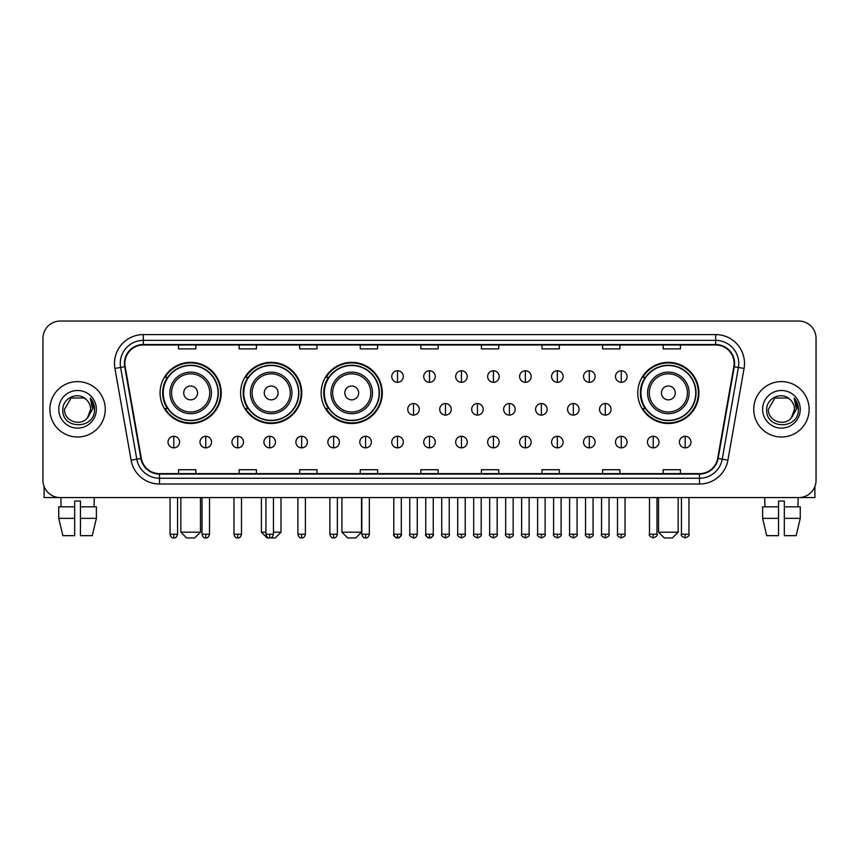 <?xml version="1.0" encoding="UTF-8"?>
<svg xmlns="http://www.w3.org/2000/svg" width="859" height="859" viewBox="0 0 859 859"><rect width="100%" height="100%" fill="white"/><g stroke="black" fill="none" stroke-linecap="round" stroke-linejoin="round"><path stroke-width="1.29" d="M637.775 392.917A30.58 30.58 0 0 0 668.356 423.498A30.58 30.58 0 0 0 698.936 392.917A30.58 30.58 0 0 0 668.356 362.348A30.58 30.58 0 0 0 637.775 392.917M321.148 392.917A30.58 30.58 0 0 0 351.728 423.498A30.58 30.58 0 0 0 382.309 392.917A30.58 30.58 0 0 0 351.728 362.348A30.58 30.58 0 0 0 321.148 392.917M240.606 392.917A30.58 30.58 0 0 0 271.186 423.498A30.58 30.58 0 0 0 301.767 392.917A30.58 30.58 0 0 0 271.186 362.348A30.58 30.58 0 0 0 240.606 392.917M160.064 392.917A30.58 30.58 0 0 0 190.644 423.498A30.58 30.58 0 0 0 221.225 392.917A30.58 30.58 0 0 0 190.644 362.348A30.58 30.58 0 0 0 160.064 392.917M167.398 408.497A27.982 27.982 0 0 1 167.398 377.348M247.94 408.497A27.982 27.982 0 0 1 247.94 377.348M328.482 408.497A27.982 27.982 0 0 1 328.482 377.348M645.109 408.497A27.982 27.982 0 0 1 645.109 377.348M42.95 338.339L42.95 480.267A17.309 17.309 0 0 0 60.259 497.576L798.741 497.576A17.309 17.309 0 0 0 816.05 480.267L816.05 338.339A17.309 17.309 0 0 0 798.741 321.041L60.259 321.041A17.309 17.309 0 0 0 42.95 338.339L42.95 480.267M49.876 409.303A27.692 27.692 0 0 0 77.568 437.006A27.692 27.692 0 0 0 105.26 409.303A27.692 27.692 0 0 0 77.568 381.611A27.692 27.692 0 0 0 49.876 409.303A27.692 27.692 0 0 0 77.568 437.006A27.692 27.692 0 0 0 105.26 409.303A27.692 27.692 0 0 0 77.568 381.611A27.692 27.692 0 0 0 49.876 409.303M753.74 409.303A27.692 27.692 0 0 0 781.432 437.006A27.692 27.692 0 0 0 809.124 409.303A27.692 27.692 0 0 0 781.432 381.611A27.692 27.692 0 0 0 753.74 409.303A27.692 27.692 0 0 0 781.432 437.006A27.692 27.692 0 0 0 809.124 409.303A27.692 27.692 0 0 0 781.432 381.611A27.692 27.692 0 0 0 753.74 409.303M124.877 363.443A18.458 18.458 0 0 1 143.335 344.974L715.665 344.974A18.458 18.458 0 0 1 733.844 366.643L717.673 458.384A18.458 18.458 0 0 1 699.484 473.631L159.516 473.631A18.458 18.458 0 0 1 141.327 458.384L125.156 366.643A18.458 18.458 0 0 1 124.877 363.443M124.415 363.443A18.919 18.919 0 0 0 124.705 366.729L140.876 458.459A18.919 18.919 0 0 0 159.516 474.093L699.484 474.093A18.919 18.919 0 0 0 718.124 458.459L734.295 366.729A18.919 18.919 0 0 0 715.665 344.513L143.335 344.513A18.919 18.919 0 0 0 124.415 363.443M114.934 368.447A28.852 28.852 0 0 1 143.335 334.591L715.665 334.591A28.852 28.852 0 0 1 744.066 368.447L727.895 460.188A28.852 28.852 0 0 1 699.484 484.025L159.516 484.025A28.852 28.852 0 0 1 131.105 460.188L114.934 368.447L120.614 367.448A23.075 23.075 0 0 1 143.335 340.368L715.665 340.368A23.075 23.075 0 0 1 738.386 367.448L722.215 459.178A23.075 23.075 0 0 1 699.484 478.248L159.516 478.248A23.075 23.075 0 0 1 136.785 459.178L120.614 367.448A23.075 23.075 0 0 1 120.26 363.443M798.741 321.041L60.259 321.041M60.259 497.576L798.741 497.576M816.05 480.267L816.05 338.339M718.124 458.459L722.215 459.178L738.386 367.448L744.066 368.447M420.846 344.974L420.846 348.883L438.154 348.883L438.154 344.974M360.265 344.974L360.265 348.883L377.573 348.883L377.573 344.974M299.684 344.974L299.684 348.883L316.992 348.883L316.992 344.974M239.113 344.974L239.113 348.883L256.422 348.883L256.422 344.974M178.532 344.974L178.532 348.883L195.841 348.883L195.841 344.974M481.427 344.974L481.427 348.883L498.735 348.883L498.735 344.974M542.008 344.974L542.008 348.883L559.316 348.883L559.316 344.974M602.578 344.974L602.578 348.883L619.887 348.883L619.887 344.974M663.159 344.974L663.159 348.883L680.468 348.883L680.468 344.974M438.154 473.631L438.154 469.733L420.846 469.733L420.846 473.631M377.573 473.631L377.573 469.733L360.265 469.733L360.265 473.631M316.992 473.631L316.992 469.733L299.684 469.733L299.684 473.631M256.422 473.631L256.422 469.733L239.113 469.733L239.113 473.631M195.841 473.631L195.841 469.733L178.532 469.733L178.532 473.631M498.735 473.631L498.735 469.733L481.427 469.733L481.427 473.631M559.316 473.631L559.316 469.733L542.008 469.733L542.008 473.631M619.887 473.631L619.887 469.733L602.578 469.733L602.578 473.631M680.468 473.631L680.468 469.733L663.159 469.733L663.159 473.631M86.104 399.456C78.105 391.07 62.696 397.975 62.847 409.303C61.376 429.436 94.018 429.962 94.544 410.28L94.576 409.303C94.522 405.029 93.105 401.271 90.302 398.039L92.547 409.303L87.554 417.689C80.639 427.041 63.845 421.06 64.532 409.303L71.05 398.018L84.085 398.018L86.104 399.456A13.035 13.035 0 0 1 90.603 409.303L87.554 417.689A13.035 13.035 0 0 0 90.603 409.303L87.521 417.721M58.756 409.303A18.812 18.812 0 0 0 77.568 428.115A18.812 18.812 0 0 0 96.38 409.303A18.812 18.812 0 0 0 77.568 390.501A18.812 18.812 0 0 0 58.756 409.303M90.431 398.179L94.565 409.797M44.099 486.484L44.099 497.576L111.026 497.576M58.745 506.81L58.745 518.353L62.847 535.662L58.745 518.353L58.745 506.81L74.679 506.81L74.679 501.044L80.456 501.044L80.456 506.81L96.391 506.81L96.391 518.353L92.289 535.662L96.391 518.353L80.456 518.353L80.456 506.81L80.456 535.662L92.289 535.662M94.297 497.576L94.05 506.81M74.679 506.81L74.679 535.662L62.847 535.662M58.745 518.353L74.679 518.353M60.839 497.576L61.086 506.81M194.682 537.959L186.607 537.959L180.841 532.193L200.458 532.193L194.682 537.959M197.57 392.917A6.926 6.926 0 0 0 190.644 386.002A6.926 6.926 0 0 0 183.719 392.917A6.926 6.926 0 0 0 190.644 399.843A6.926 6.926 0 0 0 197.57 392.917M211.421 392.917A20.766 20.766 0 0 0 190.644 372.151A20.766 20.766 0 0 0 169.878 392.917A20.766 20.766 0 0 0 190.644 413.694A20.766 20.766 0 0 0 211.421 392.917A20.766 20.766 0 0 1 190.644 413.694A20.766 20.766 0 0 1 169.878 392.917M218.046 392.917A27.402 27.402 0 0 0 190.644 365.515A27.402 27.402 0 0 0 163.242 392.917A27.402 27.402 0 0 0 190.644 420.33A27.402 27.402 0 0 0 218.046 392.917M220.645 392.917A30.001 30.001 0 0 1 165.003 408.497L167.784 408.497A27.66 27.66 0 0 0 208.952 413.662A27.66 27.66 0 0 0 208.952 372.183A27.66 27.66 0 0 0 167.784 377.348L165.003 377.348A30.001 30.001 0 0 1 220.645 392.917M273.441 532.193L281 532.193L275.224 537.959L267.149 537.959L261.383 532.193L265.936 532.193M278.112 392.917A6.926 6.926 0 0 0 271.186 386.002A6.926 6.926 0 0 0 264.261 392.917A6.926 6.926 0 0 0 271.186 399.843A6.926 6.926 0 0 0 278.112 392.917M291.953 392.917A20.766 20.766 0 0 0 271.186 372.151A20.766 20.766 0 0 0 250.42 392.917A20.766 20.766 0 0 0 271.186 413.694A20.766 20.766 0 0 0 291.953 392.917A20.766 20.766 0 0 1 271.186 413.694A20.766 20.766 0 0 1 250.42 392.917M298.588 392.917A27.402 27.402 0 0 0 271.186 365.515A27.402 27.402 0 0 0 243.784 392.917A27.402 27.402 0 0 0 271.186 420.33A27.402 27.402 0 0 0 298.588 392.917M301.187 392.917A30.001 30.001 0 0 1 245.545 408.497L248.326 408.497A27.66 27.66 0 0 0 289.494 413.662A27.66 27.66 0 0 0 289.494 372.183A27.66 27.66 0 0 0 248.326 377.348L245.545 377.348A30.001 30.001 0 0 1 301.187 392.917M355.766 537.959L347.691 537.959L341.925 532.193L361.532 532.193L355.766 537.959M358.654 392.917A6.926 6.926 0 0 0 351.728 386.002A6.926 6.926 0 0 0 344.803 392.917A6.926 6.926 0 0 0 351.728 399.843A6.926 6.926 0 0 0 358.654 392.917M372.495 392.917A20.766 20.766 0 0 0 351.728 372.151A20.766 20.766 0 0 0 330.962 392.917A20.766 20.766 0 0 0 351.728 413.694A20.766 20.766 0 0 0 372.495 392.917A20.766 20.766 0 0 1 351.728 413.694A20.766 20.766 0 0 1 330.962 392.917M379.13 392.917A27.402 27.402 0 0 0 351.728 365.515A27.402 27.402 0 0 0 324.326 392.917A27.402 27.402 0 0 0 351.728 420.33A27.402 27.402 0 0 0 379.13 392.917M381.729 392.917A30.001 30.001 0 0 1 326.087 408.497L328.868 408.497A27.66 27.66 0 0 0 370.036 413.662A27.66 27.66 0 0 0 370.036 372.183A27.66 27.66 0 0 0 328.868 377.348L326.087 377.348A30.001 30.001 0 0 1 381.729 392.917M672.393 537.959L664.318 537.959L658.542 532.193L678.159 532.193L672.393 537.959M675.281 392.917A6.926 6.926 0 0 0 668.356 386.002A6.926 6.926 0 0 0 661.43 392.917A6.926 6.926 0 0 0 668.356 399.843A6.926 6.926 0 0 0 675.281 392.917M689.122 392.917A20.766 20.766 0 0 0 668.356 372.151A20.766 20.766 0 0 0 647.579 392.917A20.766 20.766 0 0 0 668.356 413.694A20.766 20.766 0 0 0 689.122 392.917A20.766 20.766 0 0 1 668.356 413.694A20.766 20.766 0 0 1 647.579 392.917M695.758 392.917A27.402 27.402 0 0 0 668.356 365.515A27.402 27.402 0 0 0 640.954 392.917A27.402 27.402 0 0 0 668.356 420.33A27.402 27.402 0 0 0 695.758 392.917M698.356 392.917A30.001 30.001 0 0 1 642.715 408.497L645.496 408.497A27.66 27.66 0 0 0 686.652 413.662A27.66 27.66 0 0 0 686.652 372.183A27.66 27.66 0 0 0 645.496 377.348L642.715 377.348A30.001 30.001 0 0 1 698.356 392.917M397.534 370.766A5.766 5.766 0 0 0 391.768 376.532A5.766 5.766 0 0 0 397.534 382.309A5.766 5.766 0 0 0 403.311 376.532A5.766 5.766 0 0 0 397.534 370.766L397.534 382.309A5.766 5.766 0 0 0 403.311 376.532A5.766 5.766 0 0 0 397.534 370.766M429.5 370.766A5.766 5.766 0 0 0 423.734 376.532A5.766 5.766 0 0 0 429.5 382.309A5.766 5.766 0 0 0 435.266 376.532A5.766 5.766 0 0 0 429.5 370.766L429.5 382.309A5.766 5.766 0 0 0 435.266 376.532A5.766 5.766 0 0 0 429.5 370.766M461.466 370.766A5.766 5.766 0 0 0 455.689 376.532A5.766 5.766 0 0 0 461.466 382.309A5.766 5.766 0 0 0 467.232 376.532A5.766 5.766 0 0 0 461.466 370.766L461.466 382.309A5.766 5.766 0 0 0 467.232 376.532A5.766 5.766 0 0 0 461.466 370.766M493.42 370.766A5.766 5.766 0 0 0 487.654 376.532A5.766 5.766 0 0 0 493.42 382.309A5.766 5.766 0 0 0 499.197 376.532A5.766 5.766 0 0 0 493.42 370.766L493.42 382.309A5.766 5.766 0 0 0 499.197 376.532A5.766 5.766 0 0 0 493.42 370.766M525.386 370.766A5.766 5.766 0 0 0 519.62 376.532A5.766 5.766 0 0 0 525.386 382.309A5.766 5.766 0 0 0 531.152 376.532A5.766 5.766 0 0 0 525.386 370.766L525.386 382.309A5.766 5.766 0 0 0 531.152 376.532A5.766 5.766 0 0 0 525.386 370.766M557.351 370.766A5.766 5.766 0 0 0 551.585 376.532A5.766 5.766 0 0 0 557.351 382.309A5.766 5.766 0 0 0 563.117 376.532A5.766 5.766 0 0 0 557.351 370.766L557.351 382.309A5.766 5.766 0 0 0 563.117 376.532A5.766 5.766 0 0 0 557.351 370.766M589.317 370.766A5.766 5.766 0 0 0 583.54 376.532A5.766 5.766 0 0 0 589.317 382.309A5.766 5.766 0 0 0 595.083 376.532A5.766 5.766 0 0 0 589.317 370.766L589.317 382.309A5.766 5.766 0 0 0 595.083 376.532A5.766 5.766 0 0 0 589.317 370.766M621.272 370.766A5.766 5.766 0 0 0 615.506 376.532A5.766 5.766 0 0 0 621.272 382.309A5.766 5.766 0 0 0 627.049 376.532A5.766 5.766 0 0 0 621.272 370.766L621.272 382.309A5.766 5.766 0 0 0 627.049 376.532A5.766 5.766 0 0 0 621.272 370.766M413.523 403.537A5.766 5.766 0 0 0 407.746 409.303A5.766 5.766 0 0 0 413.523 415.08A5.766 5.766 0 0 0 419.289 409.303A5.766 5.766 0 0 0 413.523 403.537L413.523 415.08A5.766 5.766 0 0 0 419.289 409.303A5.766 5.766 0 0 0 413.523 403.537M445.477 403.537A5.766 5.766 0 0 0 439.711 409.303A5.766 5.766 0 0 0 445.477 415.08A5.766 5.766 0 0 0 451.254 409.303A5.766 5.766 0 0 0 445.477 403.537L445.477 415.08A5.766 5.766 0 0 0 451.254 409.303A5.766 5.766 0 0 0 445.477 403.537M477.443 403.537A5.766 5.766 0 0 0 471.677 409.303A5.766 5.766 0 0 0 477.443 415.08A5.766 5.766 0 0 0 483.209 409.303A5.766 5.766 0 0 0 477.443 403.537L477.443 415.08A5.766 5.766 0 0 0 483.209 409.303A5.766 5.766 0 0 0 477.443 403.537M509.408 403.537A5.766 5.766 0 0 0 503.632 409.303A5.766 5.766 0 0 0 509.408 415.08A5.766 5.766 0 0 0 515.175 409.303A5.766 5.766 0 0 0 509.408 403.537L509.408 415.08A5.766 5.766 0 0 0 515.175 409.303A5.766 5.766 0 0 0 509.408 403.537M541.374 403.537A5.766 5.766 0 0 0 535.597 409.303A5.766 5.766 0 0 0 541.374 415.08A5.766 5.766 0 0 0 547.14 409.303A5.766 5.766 0 0 0 541.374 403.537L541.374 415.08A5.766 5.766 0 0 0 547.14 409.303A5.766 5.766 0 0 0 541.374 403.537M573.329 403.537A5.766 5.766 0 0 0 567.563 409.303A5.766 5.766 0 0 0 573.329 415.08A5.766 5.766 0 0 0 579.106 409.303A5.766 5.766 0 0 0 573.329 403.537L573.329 415.08A5.766 5.766 0 0 0 579.106 409.303A5.766 5.766 0 0 0 573.329 403.537M605.294 403.537A5.766 5.766 0 0 0 599.528 409.303A5.766 5.766 0 0 0 605.294 415.08A5.766 5.766 0 0 0 611.06 409.303A5.766 5.766 0 0 0 605.294 403.537L605.294 415.08A5.766 5.766 0 0 0 611.06 409.303A5.766 5.766 0 0 0 605.294 403.537M173.797 436.308A5.766 5.766 0 0 0 168.031 442.074A5.766 5.766 0 0 0 173.797 447.85A5.766 5.766 0 0 0 179.574 442.074A5.766 5.766 0 0 0 173.797 436.308L173.797 447.85A5.766 5.766 0 0 0 179.574 442.074A5.766 5.766 0 0 0 173.797 436.308M205.763 436.308A5.766 5.766 0 0 0 199.997 442.074A5.766 5.766 0 0 0 205.763 447.85A5.766 5.766 0 0 0 211.529 442.074A5.766 5.766 0 0 0 205.763 436.308L205.763 447.85A5.766 5.766 0 0 0 211.529 442.074A5.766 5.766 0 0 0 205.763 436.308M237.728 436.308A5.766 5.766 0 0 0 231.951 442.074A5.766 5.766 0 0 0 237.728 447.85A5.766 5.766 0 0 0 243.494 442.074A5.766 5.766 0 0 0 237.728 436.308L237.728 447.85A5.766 5.766 0 0 0 243.494 442.074A5.766 5.766 0 0 0 237.728 436.308M269.683 436.308A5.766 5.766 0 0 0 263.917 442.074A5.766 5.766 0 0 0 269.683 447.85A5.766 5.766 0 0 0 275.46 442.074A5.766 5.766 0 0 0 269.683 436.308L269.683 447.85A5.766 5.766 0 0 0 275.46 442.074A5.766 5.766 0 0 0 269.683 436.308M301.649 436.308A5.766 5.766 0 0 0 295.883 442.074A5.766 5.766 0 0 0 301.649 447.85A5.766 5.766 0 0 0 307.415 442.074A5.766 5.766 0 0 0 301.649 436.308L301.649 447.85A5.766 5.766 0 0 0 307.415 442.074A5.766 5.766 0 0 0 301.649 436.308M333.614 436.308A5.766 5.766 0 0 0 327.848 442.074A5.766 5.766 0 0 0 333.614 447.85A5.766 5.766 0 0 0 339.38 442.074A5.766 5.766 0 0 0 333.614 436.308L333.614 447.85A5.766 5.766 0 0 0 339.38 442.074A5.766 5.766 0 0 0 333.614 436.308M365.58 436.308A5.766 5.766 0 0 0 359.803 442.074A5.766 5.766 0 0 0 365.58 447.85A5.766 5.766 0 0 0 371.346 442.074A5.766 5.766 0 0 0 365.58 436.308L365.58 447.85A5.766 5.766 0 0 0 371.346 442.074A5.766 5.766 0 0 0 365.58 436.308M397.534 436.308A5.766 5.766 0 0 0 391.768 442.074A5.766 5.766 0 0 0 397.534 447.85A5.766 5.766 0 0 0 403.311 442.074A5.766 5.766 0 0 0 397.534 436.308L397.534 447.85A5.766 5.766 0 0 0 403.311 442.074A5.766 5.766 0 0 0 397.534 436.308M429.5 436.308A5.766 5.766 0 0 0 423.734 442.074A5.766 5.766 0 0 0 429.5 447.85A5.766 5.766 0 0 0 435.266 442.074A5.766 5.766 0 0 0 429.5 436.308L429.5 447.85A5.766 5.766 0 0 0 435.266 442.074A5.766 5.766 0 0 0 429.5 436.308M461.466 436.308A5.766 5.766 0 0 0 455.689 442.074A5.766 5.766 0 0 0 461.466 447.85A5.766 5.766 0 0 0 467.232 442.074A5.766 5.766 0 0 0 461.466 436.308L461.466 447.85A5.766 5.766 0 0 0 467.232 442.074A5.766 5.766 0 0 0 461.466 436.308M493.42 436.308A5.766 5.766 0 0 0 487.654 442.074A5.766 5.766 0 0 0 493.42 447.85A5.766 5.766 0 0 0 499.197 442.074A5.766 5.766 0 0 0 493.42 436.308L493.42 447.85A5.766 5.766 0 0 0 499.197 442.074A5.766 5.766 0 0 0 493.42 436.308M525.386 436.308A5.766 5.766 0 0 0 519.62 442.074A5.766 5.766 0 0 0 525.386 447.85A5.766 5.766 0 0 0 531.152 442.074A5.766 5.766 0 0 0 525.386 436.308L525.386 447.85A5.766 5.766 0 0 0 531.152 442.074A5.766 5.766 0 0 0 525.386 436.308M557.351 436.308A5.766 5.766 0 0 0 551.585 442.074A5.766 5.766 0 0 0 557.351 447.85A5.766 5.766 0 0 0 563.117 442.074A5.766 5.766 0 0 0 557.351 436.308L557.351 447.85A5.766 5.766 0 0 0 563.117 442.074A5.766 5.766 0 0 0 557.351 436.308M589.317 436.308A5.766 5.766 0 0 0 583.54 442.074A5.766 5.766 0 0 0 589.317 447.85A5.766 5.766 0 0 0 595.083 442.074A5.766 5.766 0 0 0 589.317 436.308L589.317 447.85A5.766 5.766 0 0 0 595.083 442.074A5.766 5.766 0 0 0 589.317 436.308M621.272 436.308A5.766 5.766 0 0 0 615.506 442.074A5.766 5.766 0 0 0 621.272 447.85A5.766 5.766 0 0 0 627.049 442.074A5.766 5.766 0 0 0 621.272 436.308L621.272 447.85A5.766 5.766 0 0 0 627.049 442.074A5.766 5.766 0 0 0 621.272 436.308M653.237 436.308A5.766 5.766 0 0 0 647.471 442.074A5.766 5.766 0 0 0 653.237 447.85A5.766 5.766 0 0 0 659.003 442.074A5.766 5.766 0 0 0 653.237 436.308L653.237 447.85A5.766 5.766 0 0 0 659.003 442.074A5.766 5.766 0 0 0 653.237 436.308M685.203 436.308A5.766 5.766 0 0 0 679.426 442.074A5.766 5.766 0 0 0 685.203 447.85A5.766 5.766 0 0 0 690.969 442.074A5.766 5.766 0 0 0 685.203 436.308L685.203 447.85A5.766 5.766 0 0 0 690.969 442.074A5.766 5.766 0 0 0 685.203 436.308M814.901 486.484L814.901 497.576L747.974 497.576M762.609 506.81L762.609 518.353L766.711 535.662L762.609 518.353L762.609 506.81L778.544 506.81L778.544 501.044L784.321 501.044L784.321 506.81L800.255 506.81L800.255 518.353L796.153 535.662L800.255 518.353L784.321 518.353L784.321 506.81M798.161 497.576L797.914 506.81M778.544 506.81L778.544 535.662L766.711 535.662M762.609 518.353L778.544 518.353M796.153 535.662L784.321 535.662L784.321 518.353M764.703 497.576L764.95 506.81M789.979 399.456C781.969 391.07 766.572 397.975 766.711 409.303C765.251 429.436 797.882 429.962 798.408 410.28L798.441 409.303C798.387 405.029 796.969 401.271 794.167 398.039L796.422 409.303L791.429 417.689C784.503 427.041 767.721 421.06 768.397 409.303L774.915 398.018L787.95 398.018L789.979 399.456A13.035 13.035 0 0 1 794.468 409.303L791.429 417.689A13.035 13.035 0 0 0 794.468 409.303L791.397 417.721M762.62 409.303A18.812 18.812 0 0 0 781.432 428.115A18.812 18.812 0 0 0 800.244 409.303A18.812 18.812 0 0 0 781.432 390.501A18.812 18.812 0 0 0 762.62 409.303M794.296 398.179L798.43 409.797M715.665 334.591L715.665 344.513M120.614 367.448L124.705 366.729M159.516 484.025L159.516 474.093M699.484 474.093L699.484 484.025M131.105 460.188L140.876 458.459M734.295 366.729L738.386 367.448M143.335 334.591L143.335 344.513M722.215 459.178L727.895 460.188M209.725 392.917A19.081 19.081 0 0 0 190.644 373.837A19.081 19.081 0 0 0 171.564 392.917A19.081 19.081 0 0 0 190.644 411.998A19.081 19.081 0 0 0 209.725 392.917M290.267 392.917A19.081 19.081 0 0 0 271.186 373.837A19.081 19.081 0 0 0 252.106 392.917A19.081 19.081 0 0 0 271.186 411.998A19.081 19.081 0 0 0 290.267 392.917M370.809 392.917A19.081 19.081 0 0 0 351.728 373.837A19.081 19.081 0 0 0 332.648 392.917A19.081 19.081 0 0 0 351.728 411.998A19.081 19.081 0 0 0 370.809 392.917M687.436 392.917A19.081 19.081 0 0 0 668.356 373.837A19.081 19.081 0 0 0 649.275 392.917A19.081 19.081 0 0 0 668.356 411.998A19.081 19.081 0 0 0 687.436 392.917M413.523 534.212L409.764 534.212C409.013 535.415 410.258 536.66 413.523 537.959L413.523 534.212L417.27 534.212L417.27 497.576M445.477 534.212L441.73 534.212C440.968 535.415 442.224 536.66 445.477 537.959L445.477 534.212L449.236 534.212L449.236 497.576M477.443 534.212L473.696 534.212C472.933 535.415 474.179 536.66 477.443 537.959L477.443 534.212L481.19 534.212L481.19 497.576M509.408 534.212L505.661 534.212C504.899 535.415 506.144 536.66 509.408 537.959L509.408 534.212L513.156 534.212L513.156 497.576M541.374 534.212L537.616 534.212C536.854 535.415 538.11 536.66 541.374 537.959L541.374 534.212L545.121 534.212L545.121 497.576M573.329 534.212L569.581 534.212C568.819 535.415 570.075 536.66 573.329 537.959L573.329 534.212L577.076 534.212L577.076 497.576M605.294 534.212L601.547 534.212C600.785 535.415 602.03 536.66 605.294 537.959L605.294 534.212L609.042 534.212L609.042 497.576M173.797 534.212L170.05 534.212C170.705 536.886 171.95 538.142 173.797 537.959L173.797 534.212L177.555 534.212L177.555 497.576M205.763 534.212L202.015 534.212C202.67 536.886 203.916 538.142 205.763 537.959L205.763 534.212L209.51 534.212L209.51 497.576M237.728 534.212L233.97 534.212C234.625 536.886 235.881 538.142 237.728 537.959L237.728 534.212L241.476 534.212L241.476 497.576M269.683 534.212L265.936 534.212C266.591 536.886 267.847 538.142 269.683 537.959L269.683 534.212L273.441 534.212L273.441 497.576M301.649 534.212L297.901 534.212C298.556 536.886 299.802 538.142 301.649 537.959L301.649 534.212L305.396 534.212L305.396 497.576M333.614 534.212L329.867 534.212C330.522 536.886 331.767 538.142 333.614 537.959L333.614 534.212L337.362 534.212L337.362 497.576M365.58 534.212L361.822 534.212C362.477 536.886 363.733 538.142 365.58 537.959L365.58 534.212L369.327 534.212L369.327 497.576M397.534 534.212L393.787 534.212C393.025 535.415 394.281 536.66 397.534 537.959L397.534 534.212L401.293 534.212C402.044 535.415 400.799 536.66 397.534 537.959C395.688 538.142 394.442 536.886 393.787 534.212L393.787 497.576M429.5 534.212L425.753 534.212C424.99 535.415 426.236 536.66 429.5 537.959L429.5 534.212L433.247 534.212C434.01 535.415 432.764 536.66 429.5 537.959C427.653 538.142 426.408 536.886 425.753 534.212L425.753 497.576M461.466 534.212L457.707 534.212C456.956 535.415 458.201 536.66 461.466 537.959L461.466 534.212L465.213 534.212L465.213 497.576L465.213 534.212C465.975 535.415 464.719 536.66 461.466 537.959M493.42 534.212L489.673 534.212L489.673 497.576L489.673 534.212C488.911 535.415 490.167 536.66 493.42 537.959L493.42 534.212L497.178 534.212L497.178 497.576M525.386 534.212L521.638 534.212C520.876 535.415 522.122 536.66 525.386 537.959L525.386 534.212L529.133 534.212L529.133 497.576M557.351 534.212L553.604 534.212C552.842 535.415 554.087 536.66 557.351 537.959L557.351 534.212L561.099 534.212L561.099 497.576M589.317 534.212L585.559 534.212C584.796 535.415 586.053 536.66 589.317 537.959L589.317 534.212L593.064 534.212L593.064 497.576M621.272 534.212L617.524 534.212C616.762 535.415 618.018 536.66 621.272 537.959L621.272 534.212L625.03 534.212L625.03 497.576M653.237 534.212L649.49 534.212C648.728 535.415 649.973 536.66 653.237 537.959L653.237 534.212L656.985 534.212L656.985 497.576M685.203 534.212L681.445 534.212C680.693 535.415 681.939 536.66 685.203 537.959L685.203 534.212L688.95 534.212L688.95 497.576M200.458 497.576L200.458 532.193M180.841 497.576L180.841 532.193M281 497.576L281 532.193M261.383 497.576L261.383 532.193M361.532 497.576L361.532 532.193M341.925 497.576L341.925 532.193M678.159 497.576L678.159 532.193M658.542 497.576L658.542 532.193M409.764 534.212L409.764 497.576M417.27 534.212C416.615 536.886 415.369 538.142 413.523 537.959M441.73 534.212L441.73 497.576M449.236 534.212C449.987 535.415 448.742 536.66 445.477 537.959M473.696 534.212L473.696 497.576M481.19 534.212C481.953 535.415 480.707 536.66 477.443 537.959M505.661 534.212L505.661 497.576M513.156 534.212C513.918 535.415 512.662 536.66 509.408 537.959M537.616 534.212L537.616 497.576M545.121 534.212C545.884 535.415 544.627 536.66 541.374 537.959M569.581 534.212L569.581 497.576M577.076 534.212C577.839 535.415 576.593 536.66 573.329 537.959M601.547 534.212L601.547 497.576M609.042 534.212C609.804 535.415 608.559 536.66 605.294 537.959M170.05 534.212L170.05 497.576M177.555 534.212C176.9 536.886 175.644 538.142 173.797 537.959M202.015 534.212L202.015 497.576M209.51 534.212C208.855 536.886 207.61 538.142 205.763 537.959M233.97 534.212L233.97 497.576M241.476 534.212C240.821 536.886 239.575 538.142 237.728 537.959M265.936 534.212L265.936 497.576M273.441 534.212C272.786 536.886 271.53 538.142 269.683 537.959M297.901 534.212L297.901 497.576M305.396 534.212C304.741 536.886 303.495 538.142 301.649 537.959M329.867 534.212L329.867 497.576M337.362 534.212C336.707 536.886 335.461 538.142 333.614 537.959M361.822 534.212L361.822 497.576M369.327 534.212C368.672 536.886 367.416 538.142 365.58 537.959M397.534 537.959C399.381 538.142 400.638 536.886 401.293 534.212L401.293 497.576M429.5 537.959C431.347 538.142 432.592 536.886 433.247 534.212L433.247 497.576M457.707 534.212L457.707 497.576M497.178 534.212C497.941 535.415 496.685 536.66 493.42 537.959M521.638 534.212L521.638 497.576M529.133 534.212C529.896 535.415 528.65 536.66 525.386 537.959M553.604 534.212L553.604 497.576M561.099 534.212C561.861 535.415 560.616 536.66 557.351 537.959M585.559 534.212L585.559 497.576M593.064 534.212C593.827 535.415 592.57 536.66 589.317 537.959M617.524 534.212L617.524 497.576M625.03 534.212C625.781 535.415 624.536 536.66 621.272 537.959M649.49 534.212L649.49 497.576M656.985 534.212C657.747 535.415 656.501 536.66 653.237 537.959M681.445 534.212L681.445 497.576M688.95 534.212C689.713 535.415 688.456 536.66 685.203 537.959"/></g></svg>
